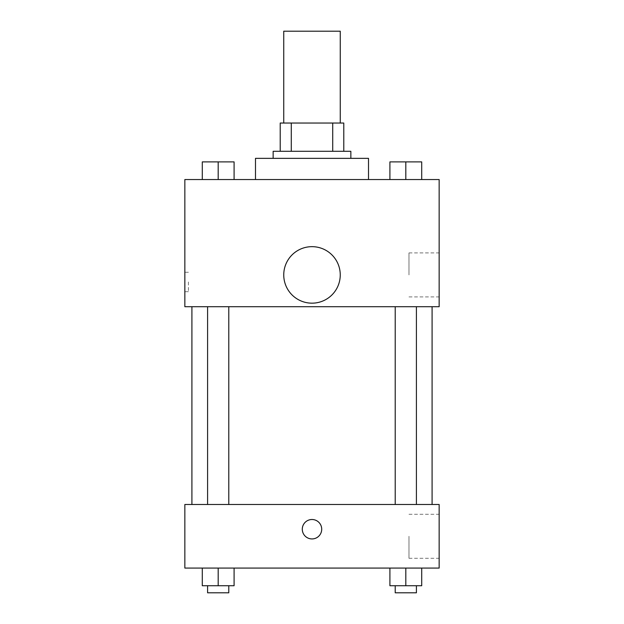 <?xml version="1.0" encoding="UTF-8"?>
<svg xmlns="http://www.w3.org/2000/svg" width="624" height="624" viewBox="0 0 624 624"><rect width="100%" height="100%" fill="white"/><g stroke="black" fill="none" stroke-linecap="round" stroke-linejoin="round"><path stroke-width="0.47" stroke-dasharray="3.12 2.34" d="M283.741 31.2L340.259 31.2M312 123.037L283.741 123.037L312 123.037M332.725 151.289L332.725 123.037L343.785 123.037L343.785 151.289L291.275 151.289L343.785 151.289M332.725 123.037L280.215 123.037M291.275 151.289L280.215 151.289L291.275 151.289L291.275 123.037M350.852 151.289L273.148 151.289M273.148 158.356L350.852 158.356L273.148 158.356M255.489 158.356L368.511 158.356M312 179.548L255.489 179.548L312 179.548M202.293 179.548L234.086 179.548L202.293 179.548L234.086 179.548L202.293 179.548L234.086 179.548L218.189 179.548L218.189 161.889L202.293 161.889L228.782 161.889L202.293 161.889L202.293 179.548L218.189 179.548L202.293 179.548L202.293 161.889L202.293 179.548L234.086 179.548L218.189 179.548L218.189 161.889L234.086 161.889L207.589 161.889L234.086 161.889L234.086 179.548L234.086 161.889M389.914 179.548L421.707 179.548L389.914 179.548L421.707 179.548L389.914 179.548L421.707 179.548L405.811 179.548L405.811 161.889L389.914 161.889L416.411 161.889L389.914 161.889L389.914 179.548L405.811 179.548L389.914 179.548L389.914 161.889L389.914 179.548L421.707 179.548L405.811 179.548L405.811 161.889L421.707 161.889L395.218 161.889L421.707 161.889L421.707 179.548L421.707 161.889M439.156 179.548L184.844 179.548L184.844 306.704L439.156 306.704L439.156 179.548M184.844 281.978L184.844 291.689L184.844 281.978M312 306.704L432.089 306.704L312 306.704M405.811 306.704L416.411 306.704L405.811 306.704M218.189 306.704L207.589 306.704L218.189 306.704M439.156 274.911L439.156 252.915L439.156 274.911M312 246.659A28.259 28.259 0 0 0 287.531 289.045A28.259 28.259 0 0 0 336.469 289.045A28.259 28.259 0 0 0 312 246.659A28.259 28.259 0 0 0 287.531 289.045A28.259 28.259 0 0 0 336.469 289.045A28.259 28.259 0 0 0 312 246.659M312 303.17A28.259 28.259 0 0 1 287.531 260.785A28.259 28.259 0 0 1 336.469 260.785A28.259 28.259 0 0 1 312 303.17M408.977 274.911L408.977 252.915L408.977 274.911M188.409 281.978L188.409 291.689L188.409 281.978M312 504.496L432.089 504.496L312 504.496M405.811 504.496L416.411 504.496L405.811 504.496M218.189 504.496L207.589 504.496L218.189 504.496M439.156 504.496L184.844 504.496L184.844 568.074L439.156 568.074L439.156 504.496M184.844 529.222L184.844 538.933L184.852 529.222M421.707 585.733L405.811 585.733L421.707 585.733L421.707 568.074L389.914 568.074L421.707 568.074L389.914 568.074L421.707 568.074L389.914 568.074L421.707 568.074L389.914 568.074L421.707 568.074L421.707 585.733L389.914 585.733L389.914 568.074L389.914 585.733L416.411 585.733L405.811 585.733L405.811 568.074L405.811 585.733L389.914 585.733L389.914 568.074M234.086 585.733L218.189 585.733L234.086 585.733L234.086 568.074L202.293 568.074L234.086 568.074L202.293 568.074L234.086 568.074L202.293 568.074L234.086 568.074L202.293 568.074L234.086 568.074L234.086 585.733L202.293 585.733L202.293 568.074L202.293 585.733L228.782 585.733L218.189 585.733L218.189 568.074L218.189 585.733L202.293 585.733L202.293 568.074M439.156 536.289L439.156 558.285L439.156 536.289M312 519.511A9.711 9.711 0 0 0 303.592 534.082A9.711 9.711 0 0 0 320.408 534.082A9.711 9.711 0 0 0 312 519.511A9.711 9.711 0 0 0 303.592 534.082A9.711 9.711 0 0 0 320.408 534.082A9.711 9.711 0 0 0 312 519.511M312 538.933A9.711 9.711 0 0 1 303.592 524.363A9.711 9.711 0 0 1 320.408 524.363A9.711 9.711 0 0 1 312 538.933M408.977 536.289L408.977 558.285L408.977 536.289M395.218 585.733L395.218 592.8L416.411 592.8L395.218 592.8L416.411 592.8L416.411 585.733L395.218 585.733L416.411 585.733M405.811 585.733L405.811 568.074M207.589 585.733L207.589 592.8L228.782 592.8L207.589 592.8L228.782 592.8L228.782 585.733L207.589 585.733L228.782 585.733M218.189 585.733L218.189 568.074M395.218 161.889L416.411 161.889M405.811 179.548L405.811 161.889M207.589 161.889L228.782 161.889M218.189 179.548L218.189 161.889M408.977 296.907L439.156 296.907M408.977 252.915L439.156 252.915M188.409 272.267L184.844 272.267M188.409 291.689L184.844 291.689M228.782 504.496L228.782 306.704M207.589 504.496L207.589 306.704M416.411 504.496L416.411 306.704M395.218 504.496L395.218 306.704M408.977 558.285L439.156 558.285M408.977 514.293L439.156 514.293"/><path stroke-width="0.94" d="M340.259 123.037L340.259 31.2L283.741 31.2L283.741 123.037M291.275 151.289L291.275 123.037L280.215 123.037L280.215 151.289L280.215 123.037M291.275 123.037L343.785 123.037L343.785 151.289M332.725 151.289L332.725 123.037M273.148 158.356L273.148 151.289L350.852 151.289L350.852 158.356M368.511 179.548L368.511 158.356L255.489 158.356L255.489 179.548M184.844 179.548L439.156 179.548L439.156 306.704L184.844 306.704L184.844 179.548M312 303.17A28.259 28.259 0 0 1 287.531 260.785A28.259 28.259 0 0 1 336.469 260.785A28.259 28.259 0 0 1 312 303.17M184.844 504.496L439.156 504.496L439.156 568.074L184.844 568.074L184.844 504.496M312 538.933A9.711 9.711 0 0 1 303.592 524.363A9.711 9.711 0 0 1 320.408 524.363A9.711 9.711 0 0 1 312 538.933M389.914 568.074L389.914 585.733L421.707 585.733L421.707 568.074L421.707 585.733M405.811 585.733L405.811 568.074M416.411 585.733L416.411 592.8L395.218 592.8L395.218 585.733M202.293 568.074L202.293 585.733L234.086 585.733L234.086 568.074L234.086 585.733M218.189 585.733L218.189 568.074M228.782 585.733L228.782 592.8L207.589 592.8L207.589 585.733M389.914 179.548L389.914 161.889L421.707 161.889L421.707 179.548L421.707 161.889M405.811 179.548L405.811 161.889M416.411 161.889L395.218 161.889M202.293 179.548L202.293 161.889L234.086 161.889L234.086 179.548L234.086 161.889M218.189 179.548L218.189 161.889M228.782 161.889L207.589 161.889M432.089 504.496L432.089 306.704M191.911 504.496L191.911 306.704M395.218 306.704L395.218 504.496M416.411 306.704L416.411 504.496M228.782 504.496L228.782 306.704M207.589 504.496L207.589 306.704"/></g></svg>
